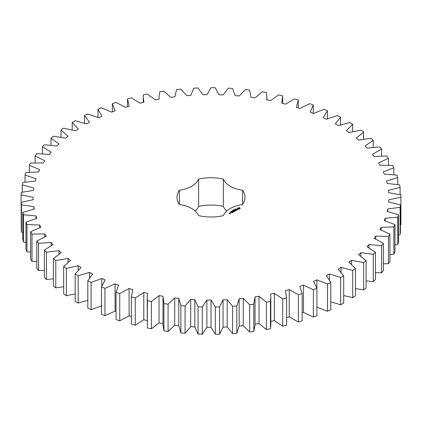 <?xml version="1.0" encoding="UTF-8"?>
<svg xmlns="http://www.w3.org/2000/svg" width="422" height="422" viewBox="0 0 422 422"><rect width="100%" height="100%" fill="white"/><g stroke="black" fill="none" stroke-linecap="round" stroke-linejoin="round"><path stroke-width="0.63" d="M78.186 275.761L78.186 303.059L75.185 301.329L75.185 274.031L78.186 275.761L89.517 272.401L92.587 274.02L87.823 280.841L91.083 282.408L101.839 278.467L105.152 279.918L101.48 286.96L104.972 288.347L115.069 283.858L118.593 285.13L116.05 292.335L119.742 293.538L129.09 288.537L132.798 289.619L131.4 296.93L135.272 297.927L143.786 292.457L147.653 293.337L147.188 297.499L147.41 300.691L151.424 301.487L159.041 295.59L163.034 296.265L163.952 303.603L168.072 304.183L174.729 297.911L178.807 298.375L180.88 305.628L185.073 305.992L190.718 299.398L194.853 299.641L198.055 306.762L202.291 306.899L206.87 300.037L211.026 300.068L215.341 306.989L219.577 306.905L223.059 299.831L227.205 299.636L232.591 306.303L236.795 305.997L239.147 298.771L243.246 298.365L249.655 304.716L253.796 304.193L255.004 296.872L259.018 296.249L266.403 302.242L270.449 301.503L270.813 297.499L270.497 294.145L274.395 293.316L282.693 298.897L286.601 297.948L286.607 297.499L286.601 325.251L286.601 297.948L285.494 290.621L289.244 289.592L298.391 294.709L302.131 293.559L299.873 286.322L303.45 285.098L313.361 289.719L316.906 288.374L313.514 281.284L316.885 279.881L327.483 283.959L330.801 282.439L326.311 275.555L329.44 273.978L340.638 277.486L343.703 275.793L338.149 269.178L341.018 267.442L352.723 270.344L355.509 268.503L348.931 262.204L351.515 260.321L363.632 262.6L366.111 260.617L358.573 254.693L360.852 252.683L373.275 254.318L375.432 252.208L366.987 246.706L368.944 244.586L381.572 245.562L383.392 243.352L374.114 238.309L375.728 236.098L388.456 236.404L389.917 234.105L379.89 229.573L381.145 227.289L393.868 226.925L394.966 224.562L384.263 220.574L385.154 218.227L397.767 217.198L398.489 214.787L387.201 211.38L387.718 208.995L400.119 207.313L400.457 204.87L388.678 202.069L388.82 199.669L400.9 197.338L400.853 194.89L388.683 192.722L388.446 190.322L400.109 187.368L399.676 184.931L387.211 183.412L386.599 181.038L397.751 177.483L396.938 175.077L384.284 174.212L383.303 171.881L393.847 167.756L392.655 165.408L379.921 165.213L378.571 162.939L388.425 158.276L386.868 156.003L374.156 156.478L372.457 154.283L381.535 149.124L379.626 146.94L367.04 148.08L365.004 145.986L373.227 140.368L370.985 138.295L358.631 140.088L356.273 138.11L363.579 132.086L361.016 130.134L348.999 132.571L346.341 130.73L352.665 124.348L349.806 122.538L338.222 125.598L335.284 123.899L340.58 117.21L337.447 115.559L326.391 119.21L323.194 117.675L327.414 110.738L324.038 109.256L313.604 113.476L310.181 112.115L313.288 104.983L309.695 103.685L299.963 108.438L296.344 107.262L298.317 99.993L294.53 98.89L285.588 104.134L281.796 103.153L282.619 95.81L278.673 94.913L270.597 100.6L266.662 99.824L266.862 97.229L266.324 92.471L262.257 91.785L255.11 97.872L251.069 97.303L249.576 90.002L245.414 89.527L239.253 95.968L235.144 95.615L232.506 88.42L228.286 88.166L223.169 94.903L219.018 94.765L215.257 87.739L211.016 87.713L206.98 94.686L202.824 94.771L197.971 87.971L193.745 88.161L190.823 95.325L186.698 95.62L180.795 89.105L176.618 89.522L174.835 96.802L170.773 97.318L163.868 91.136L159.774 91.769L159.036 97.229L159.147 99.117L155.185 99.845L147.336 94.053L143.353 94.897L143.237 97.229L143.886 102.245L140.057 103.174L131.326 97.82L127.497 98.869L129.185 106.159L125.513 107.288L115.976 102.414L112.331 103.664L115.159 110.833L111.682 112.152L101.417 107.795L97.978 109.229L101.924 116.224L98.669 117.717L87.76 113.919L84.564 115.528L89.596 122.285L86.589 123.941L75.127 120.734L72.199 122.501L78.276 128.968L75.543 130.778L63.622 128.183L60.984 130.097L68.053 136.216L65.616 138.163L53.336 136.206L51.009 138.252L59.011 143.976L56.891 146.038L44.357 144.735L42.364 146.893L51.231 152.173L49.448 154.341L36.756 153.698L35.11 155.955L44.779 160.75L43.339 162.998L30.6 163.029L29.318 165.361L39.7 169.623L38.624 171.944L25.942 172.64L25.03 175.03L36.039 178.733L35.332 181.096L22.814 182.457L22.282 184.883L33.829 187.996L33.496 190.385L21.242 192.395L21.1 194.843L33.085 197.332L33.132 199.733L21.248 202.381L21.49 204.823L33.818 206.674L34.245 209.059L22.825 212.319L23.447 214.74L36.018 215.932L36.819 218.29L25.958 222.136L26.966 224.515L39.668 225.042L40.834 227.347L30.627 231.747L32.003 234.062L44.737 233.92L46.262 236.156L36.788 241.073L38.523 243.304L51.183 242.497L53.056 244.639L44.394 250.035L46.473 252.171L58.959 250.7L61.158 252.736L53.383 258.565L55.788 260.58L67.989 258.459L70.5 260.374L63.675 266.583L66.386 268.466L78.202 265.712L81.003 267.485L75.185 274.031M89.517 277.913L89.517 272.401M78.186 303.059L87.823 300.332M87.823 280.841L87.823 308.144L91.083 309.711L101.839 305.771M101.48 286.96L101.48 314.263L104.972 315.651L115.069 311.162L116.05 311.515M116.05 292.335L116.05 319.639L119.742 320.841L129.09 315.841L131.4 316.511M131.4 296.93L131.4 324.228L135.272 325.23L143.786 319.76L147.653 320.641M147.188 297.499L147.41 327.994L151.424 328.785L159.041 322.893L163.034 323.568M162.982 297.499L162.982 324.803L163.952 330.906L168.072 331.481L174.729 325.214L178.807 325.673L180.88 332.932L185.073 333.296L190.718 326.702L194.853 326.944L198.055 334.066L202.291 334.203L206.87 327.34L211.026 327.366L215.341 334.287L219.577 334.203L223.059 327.129L227.205 326.939L232.591 333.607L236.795 333.301L239.147 326.069L243.246 325.663L249.655 332.019L253.796 331.492L255.02 324.803L255.02 297.499M255.004 324.17L259.018 323.553L266.403 329.545L270.449 328.801L270.813 324.803L270.813 297.499M270.497 321.448L274.395 320.62L282.693 326.201L286.601 325.251M286.607 317.618L289.244 316.89L298.391 322.012L302.131 320.862L302.131 293.559M302.131 312.85L303.45 312.401L313.361 317.022L316.906 315.677L316.906 288.374M316.885 307.184L327.483 311.262L330.801 309.737L330.801 282.439M330.801 301.814L340.638 304.784L343.703 303.096L343.703 275.793M343.703 295.574L352.723 297.647L355.509 295.801L355.509 268.503M355.509 288.569L363.632 289.903L366.111 287.92L366.111 260.617M366.111 280.878L373.275 281.616L375.432 279.512L375.432 252.208M375.432 272.586L381.572 272.86L383.392 270.65L383.392 243.352M383.392 263.766L388.456 263.708L389.917 261.408L389.917 234.105M389.917 254.503L393.868 254.223L394.966 251.86L394.966 224.562M394.966 244.86L397.767 244.502L398.489 242.091L398.489 214.787M398.489 234.922L400.119 234.611L400.457 232.174L400.457 204.87M400.457 224.757L400.9 224.641L400.9 197.338M21.1 194.843L21.248 222.188M21.248 202.381L21.248 229.679L21.49 232.126L22.825 232.401M22.825 212.319L22.825 239.622L23.447 242.043L25.958 242.402M25.958 222.136L25.958 249.439L26.966 251.813L30.627 252.124M30.627 231.747L30.627 259.045L32.003 261.36L36.788 261.492M36.788 241.073L36.788 268.371L38.523 270.607L44.394 270.428M44.394 250.035L44.394 277.338L46.473 279.469L53.383 278.858M53.383 258.565L53.383 285.863L55.788 287.878L63.675 286.707M63.675 266.583L63.675 293.886L66.386 295.764L75.185 293.891M195.191 211.016A26.217 15.134 0 0 0 198.62 206.395L198.62 179.092A26.217 15.134 0 0 1 179.329 190.232A33.971 19.612 0 0 0 177.003 197.364A33.971 19.612 0 0 0 179.329 204.496L179.329 190.232M226.762 211.016A26.217 15.134 0 0 1 223.333 206.395A33.971 19.612 0 0 0 198.62 206.395M179.329 204.496A26.217 15.134 0 0 1 198.62 215.637A33.971 19.612 0 0 0 223.333 215.637A26.217 15.134 0 0 1 242.618 204.496A33.971 19.612 0 0 0 244.95 197.364A33.971 19.612 0 0 0 242.618 190.232A26.217 15.134 0 0 1 223.333 179.092A33.971 19.612 0 0 0 198.62 179.092M240.076 208.684L240.076 208.057L239.406 207.671L237.655 208.057L237.655 208.684L238.325 209.069L240.076 208.684M235.386 209.127L235.539 208.821L235.339 209.054L235.903 209.096L235.402 209.069M235.149 209.476L235.043 209.075L235.518 209.349L235.149 209.476M234.764 209.787L234.289 209.512L235.128 209.576L234.432 209.528L234.764 209.787M233.709 210.124L233.751 209.829L234.242 210.019L233.714 210.056M237.86 209.381L236.673 209.454L237.037 208.964L236.336 209.391L237.523 209.323L237.164 209.808L237.86 209.381M236.964 209.929L235.698 209.597L236.563 210.167L236.278 210.393L236.964 210.066M236.125 210.552L235.196 209.95L234.511 210.283L235.144 210.05L235.492 210.251L235.086 210.552L235.951 210.52L235.434 210.884L236.125 210.483M233.34 210.604L232.928 210.298L233.493 210.425L233.197 210.14L233.867 210.304L233.044 210.32L233.34 210.604M232.823 210.905L232.348 210.631L232.712 210.42L233.187 210.694L232.823 210.905M232.079 211.28L231.704 211.063L232.079 211.227M231.251 211.327L231.963 211.38L231.251 211.327M231.019 211.654L231.114 211.364L231.551 211.638L231.019 211.654M230.544 211.891L230.924 211.691L230.903 212.013L230.544 211.891M234.178 210.937L235.223 211.005L234.305 210.472L234.896 210.947L234.01 210.842L234.194 211.359L233.366 210.947L234.405 211.543L234.178 210.937L234.347 211.543M233.477 212.076L234.052 211.68L233.013 211.148L233.419 211.448L233.013 211.749L233.878 211.712L233.477 212.076M233.181 212.25L232.142 211.717L233.176 212.182M232.242 212.793L232.817 212.393L231.894 211.86L231.203 212.192L232.184 212.16L231.778 212.461L232.643 212.43L232.242 212.793M230.217 212.825L231.135 212.899L230.217 212.762M230.576 213.221L230.001 212.888L230.053 213.374L230.576 213.221M230.069 213.516L229.167 213.316L229.447 213.089L228.993 213.284L229.615 213.711L230.069 213.516M78.202 270.212L78.202 265.712M66.386 295.764L66.386 268.466M91.083 309.711L91.083 282.408M101.839 285.974L101.839 278.467M67.989 262.32L67.989 258.459M55.788 287.878L55.788 260.58M104.972 315.651L104.972 288.347M115.069 311.162L115.069 283.858M58.959 254.128L58.959 250.7M46.473 279.469L46.473 252.171M119.742 320.841L119.742 293.538M129.09 315.841L129.09 288.537M51.183 245.609L51.183 242.497M38.523 270.607L38.523 243.304M135.272 325.23L135.272 297.927M143.786 319.76L143.786 292.457M44.737 236.8L44.737 233.92M32.003 261.36L32.003 234.062M147.41 327.994L147.41 300.691M151.424 328.785L151.424 301.487M159.041 322.893L159.041 295.59M39.668 227.748L39.668 225.042M26.966 251.813L26.966 224.515M163.952 330.906L163.952 303.603M168.072 331.481L168.072 304.183M174.729 325.214L174.729 297.911M36.018 218.506L36.018 215.932M178.807 325.673L178.807 298.375M23.447 242.043L23.447 214.74M180.88 332.932L180.88 305.628M185.073 333.296L185.073 305.992M190.718 326.702L190.718 299.398M33.818 209.148L33.818 206.674M194.853 326.944L194.853 299.641M21.49 232.126L21.49 204.823M198.055 334.066L198.055 306.762M202.291 334.203L202.291 306.899M206.87 327.34L206.87 300.037M33.085 199.738L33.085 197.332M211.026 327.366L211.026 300.068M215.341 334.287L215.341 306.989M219.577 334.203L219.577 306.905M223.059 327.129L223.059 299.831M227.205 326.939L227.205 299.636M22.282 192.168L22.282 184.883M232.591 333.607L232.591 306.303M236.795 333.301L236.795 305.997M239.147 326.069L239.147 298.771M243.246 325.663L243.246 298.365M25.03 182.104L25.03 175.03M249.655 332.019L249.655 304.716M253.796 331.492L253.796 304.193M259.018 323.553L259.018 296.249M29.318 172.308L29.318 165.361M266.403 329.545L266.403 302.242M270.449 328.801L270.449 301.503M274.395 320.62L274.395 293.316M35.11 162.845L35.11 155.955M282.693 326.201L282.693 298.897M289.244 316.89L289.244 289.592M42.364 153.793L42.364 146.893M298.391 322.012L298.391 294.709M303.45 312.401L303.45 285.098M51.009 145.226L51.009 138.252M313.361 317.022L313.361 289.719M316.885 288.305L316.885 279.881M60.984 137.229L60.984 130.097M327.483 311.262L327.483 283.959M329.44 279.849L329.44 273.978M72.199 129.87L72.199 122.501M340.638 304.784L340.638 277.486M341.018 272.148L341.018 267.442M84.564 123.235L84.564 115.528M352.723 297.647L352.723 270.344M351.515 264.32L351.515 260.321M97.978 117.411L97.978 109.229M363.632 289.903L363.632 262.6M360.852 256.207L360.852 252.683M112.331 111.904L112.331 103.664M373.275 281.616L373.275 254.318M368.944 247.767L368.944 244.586M127.497 106.682L127.497 98.869M381.572 272.86L381.572 245.562M375.728 239.026L375.728 236.098M388.456 263.708L388.456 236.404M381.145 230.032L381.145 227.289M393.868 254.223L393.868 226.925M385.154 220.833L385.154 218.227M397.767 244.502L397.767 217.198M387.718 211.496L387.718 208.995M400.119 234.611L400.119 207.313M388.82 202.091L388.82 199.669M400.109 194.716L400.109 187.368M397.751 184.599L397.751 177.483M393.847 174.729L393.847 167.756M388.425 165.176L388.425 158.276M381.535 156.013L381.535 149.124M298.317 107.9L298.317 99.993M373.227 147.32L373.227 140.368M313.288 113.354L313.288 104.983M363.579 139.17L363.579 132.086M327.414 118.782L327.414 110.738M352.665 131.643L352.665 124.348M340.58 124.817L340.58 117.21M242.618 204.496L242.618 190.232M223.333 206.395L223.333 179.092M239.986 208.779L239.928 208.368M239.986 208.183L239.406 207.888L237.744 208.183M237.802 208.368L237.765 208.748M231.509 211.179L231.499 211.469M230.924 211.691L230.934 211.997M230.233 213.089L230.222 213.384M239.327 208.853L238.404 208.853L238.404 208.104L239.474 208.225L239.11 208.937M239.522 208.368L239.474 208.732M230.961 212.867L230.391 212.793L230.961 212.999M229.9 213.485L229.505 213.511L229.9 213.611M143.237 97.229L143.237 102.404M159.036 97.229L159.036 99.138M266.862 97.229L266.862 99.861M282.661 97.229L282.661 103.374"/></g></svg>
